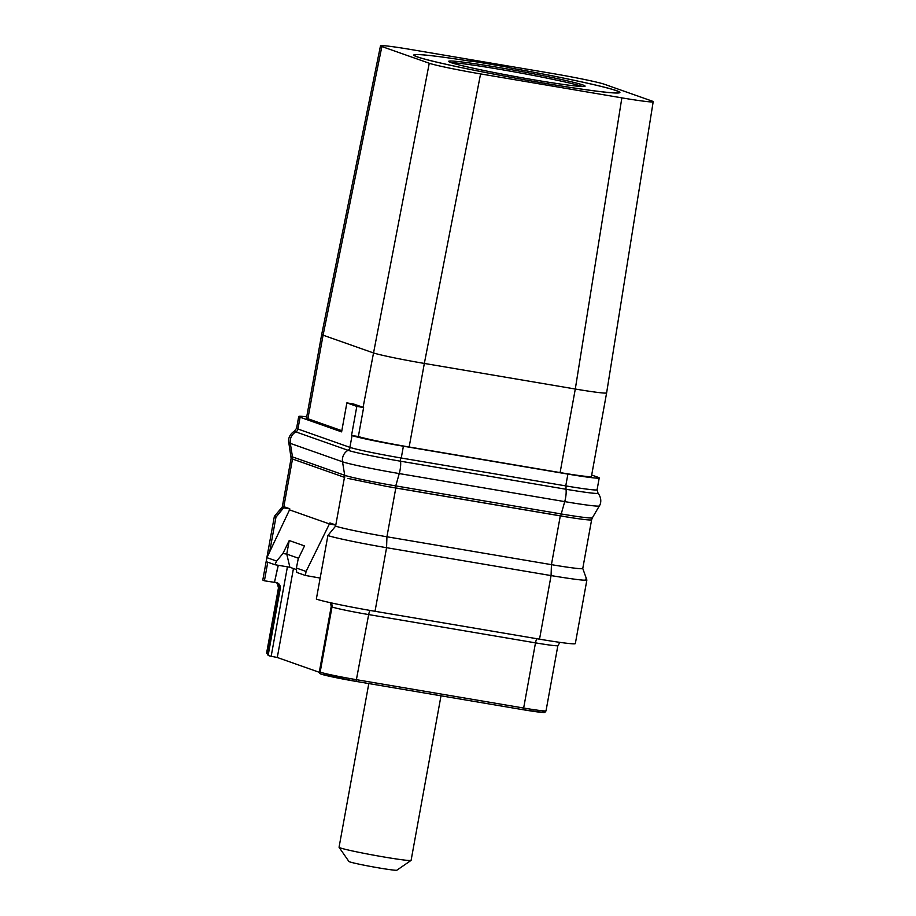 <?xml version="1.0" encoding="UTF-8"?>
<svg xmlns="http://www.w3.org/2000/svg" width="916" height="916" viewBox="0 0 916 916"><rect width="100%" height="100%" fill="white"/><g stroke="black" fill="none" stroke-linecap="round" stroke-linejoin="round"><path stroke-width="1.37" d="M278.155 565.275L274.479 582.381L276.288 582.633A6.103 1.603 -80.4 0 0 276.38 582.565C279.208 583.332 280.514 585.324 280.285 588.541L268.411 653.898A1.832 1.763 -70.6 0 0 269.819 655.993L277.285 657.493L319.318 672.31M591.61 519.83L582.759 568.527A42.709 1.866 -169.7 0 1 551.432 564.657L551.077 575.591C578.58 580.114 589.984 581.305 585.29 579.152M591.61 519.704C591.507 520.448 584.087 519.67 569.374 517.391L560.306 515.88L551.432 564.657L386.93 536.776A42.709 1.866 -169.7 0 1 335.6 526.116L327.894 535.516C333.767 537.703 361.912 543.554 386.575 547.699L551.077 575.591L539.524 639.173A48.811 2.13 10.3 0 0 575.328 643.593L586.881 580.011L582.771 568.504M289.708 508.907L283.639 507.796L292.502 459.019L344.462 477.339L335.6 526.116L327.894 535.516L316.341 599.098A48.811 2.13 10.3 0 0 375.022 611.293L539.524 639.173M331.226 606.495A11.187 2.931 -80.4 0 0 331.695 606.861L332.004 606.965A30.514 1.328 10.3 0 0 368.667 614.579L535.494 642.86A30.514 1.328 10.3 0 0 557.867 645.62L546.028 710.793C545.352 712.259 544.436 712.808 543.268 712.442L522.887 709.682L356.061 681.401A28.682 1.248 -169.7 0 1 321.573 674.233A1.832 1.763 -70.6 0 1 321.287 674.165L320.474 673.878A1.832 1.763 -70.6 0 1 319.34 671.852L331.226 606.495L330.516 602.728M320.165 578.065L305.349 575.454L306.081 571.458L329.909 522.922L335.577 524.925L335.37 526.036M335.554 525.074L329.714 524.044L289.525 509.88L266.934 557.661L266.212 561.657L274.88 564.714L289.88 567.256L296.486 569.592M274.479 582.381L278.281 565.298M276.288 582.633L264.403 580.79L267.781 562.206M289.525 509.88L289.742 508.758L284.063 506.754L275.956 517.208L269.647 551.924M276.38 582.565L274.651 582.267M282.265 507.029L274.365 516.349L262.812 579.931A48.811 2.13 10.3 0 0 264.403 580.79M597.083 489.728A42.102 1.832 -169.7 0 1 597.095 489.774A42.102 1.832 -169.7 0 1 574.824 487.381A42.709 1.866 -169.7 0 1 565.756 485.892L401.254 458.011A42.709 1.866 -169.7 0 1 391.613 456.317A42.102 1.832 -169.7 0 1 353.462 448.393A42.709 1.866 -169.7 0 1 349.912 447.351L297.952 429.031A42.709 1.866 -169.7 0 1 296.589 428.345A42.102 1.832 -169.7 0 1 296.566 428.264A42.102 1.832 -169.7 0 1 296.589 428.219M591.69 475.049L597.839 477.213A42.709 1.866 -169.7 0 1 599.224 477.957L597.083 489.762A42.709 1.866 -169.7 0 1 574.824 487.381M599.224 477.957A42.709 1.866 -169.7 0 1 567.897 474.099L403.395 446.207A42.709 1.866 -169.7 0 1 352.053 435.547L358.362 436.531A42.709 1.866 10.3 0 0 409.154 446.997L560.1 472.587A42.709 1.866 10.3 0 0 591.427 476.457L606.621 392.884A42.709 1.866 10.3 0 1 575.294 389.025L621.861 97.863L480.579 73.91L424.337 363.434L575.294 389.025L560.1 472.587M391.613 456.317A42.709 1.866 -169.7 0 1 353.462 448.393M351.549 435.375L356.816 406.383L346.878 402.88L341.611 431.871L300.105 417.238A42.709 1.866 -169.7 0 1 298.719 416.482A42.709 1.866 -169.7 0 1 306.723 416.837M480.579 73.91A42.709 1.866 -169.7 0 1 429.249 63.25L381.869 46.544A42.709 1.866 -169.7 0 1 380.495 45.8L321.699 334.42L306.505 417.994A42.709 1.866 10.3 0 0 307.89 418.738L341.828 430.703M356.816 406.383L363.629 407.54L358.362 436.531M363.629 407.54A42.709 1.866 10.3 0 1 363.08 407.345L353.656 404.025L346.878 402.88M381.869 46.544L323.085 335.176L372.995 352.775A42.709 1.866 10.3 0 0 424.337 363.434L409.154 446.997M429.249 63.25L363.08 407.345M380.495 45.8A42.709 1.866 -169.7 0 1 411.822 49.67L553.092 73.612A42.709 1.866 -169.7 0 1 604.434 84.272L651.803 100.978A42.709 1.866 -169.7 0 1 653.188 101.722A42.709 1.866 -169.7 0 1 621.861 97.863M321.699 334.42A42.709 1.866 10.3 0 0 323.085 335.176L307.89 418.738M508.643 67.337A111.867 4.878 10.3 0 0 469.942 60.765L471.751 61.429A104.745 4.569 -169.7 0 0 413.78 55.04A104.745 4.569 -169.7 0 0 543.073 83.013A104.745 4.569 -169.7 0 0 619.903 92.493A104.745 4.569 -169.7 0 0 510.464 67.967L508.632 67.395M472.244 61.509A104.241 4.546 10.3 0 0 414.284 55.12A104.241 4.546 10.3 0 0 542.948 82.967A104.241 4.546 10.3 0 0 619.399 92.401A104.241 4.546 10.3 0 0 510.178 67.944L508.495 67.349A110.847 4.832 10.3 0 0 470.561 60.925L472.244 61.509M534.211 79.887A69.353 3.023 10.3 0 0 585.084 86.161A69.353 3.023 10.3 0 0 499.472 67.635A69.353 3.023 10.3 0 0 448.6 61.361A69.353 3.023 10.3 0 0 534.211 79.887M582.427 86.505A69.353 3.023 10.3 0 0 499.174 69.238A69.353 3.023 -169.7 0 0 450.958 62.62M296.589 428.345A42.709 1.866 -169.7 0 1 296.578 428.276L294.528 431.047C287.773 435.375 288.368 441.546 288.792 442.588A47.197 2.061 -169.7 0 0 290.315 443.378A10.843 10.454 -70.6 0 1 295.857 431.905A43.67 1.901 -169.7 0 1 294.528 431.047M569.351 517.357L386.174 486.316L348.023 478.415M375.022 611.293L386.575 547.699L386.93 536.776L395.804 487.999L560.306 515.88M395.804 487.999L386.174 486.316M305.349 575.454L296.681 572.397L296.383 568.046L306.081 571.458M296.383 568.046L298.215 558.875L304.513 545.913L289.227 540.532L282.93 553.493L286.765 554.111L289.227 540.532M266.934 557.661L276.621 561.073L282.93 553.493M274.88 564.714L276.621 561.073M289.88 567.256L286.765 554.111L298.513 558.256M274.365 516.349L275.956 517.208L283.639 507.796A42.709 1.866 -169.7 0 1 282.254 507.052L291.116 458.321L288.792 442.588M292.502 459.019L291.139 458.332L292.479 458.985A6.103 5.885 109.4 0 0 292.49 456.901A42.468 1.855 -169.7 0 1 291.116 456.179M344.462 477.339L292.479 458.985M441.008 695.794L411.101 860.342A36.606 1.592 -169.7 0 1 411.055 860.41A36.606 1.592 -169.7 0 1 384.251 857.033A36.606 1.592 -169.7 0 1 339.08 847.323A36.606 1.592 -169.7 0 1 339.057 847.254L368.805 683.565M411.055 860.41L396.88 870.2A24.411 1.065 -169.7 0 1 379.018 867.944A24.411 1.065 -169.7 0 1 348.904 861.475L339.08 847.323M536.936 638.738A5.084 1.328 99.6 0 0 535.494 642.86L523.654 708.034L356.828 679.752A30.514 1.328 -169.7 0 1 320.153 672.138L319.34 671.852M546.028 710.793A30.514 1.328 -169.7 0 1 523.654 708.034L522.887 709.682L356.084 681.401M542.97 711.766A28.682 1.248 -169.7 0 1 522.91 709.682M330.951 602.82A5.084 4.901 109.4 0 1 332.004 606.965L320.153 672.138A1.832 1.763 -70.6 0 0 321.287 674.165L356.061 681.401L368.667 614.579A5.084 1.328 99.6 0 1 370.121 610.445M287.418 566.844L271.17 656.222M276.586 582.931A5.084 4.901 109.4 0 1 279.437 588.438L267.587 653.612A30.514 1.328 -169.7 0 1 266.602 653.074L278.453 587.9A30.514 1.328 10.3 0 0 279.437 588.438L279.735 588.541A11.187 2.931 -80.4 0 0 280.285 588.541M268.411 653.898L267.587 653.612A1.832 1.763 -70.6 0 0 268.72 655.627L266.602 653.074M279.735 588.541A5.084 4.901 109.4 0 0 276.655 582.942M591.633 519.784L592.366 517.826A42.468 1.855 -169.7 0 1 561.222 513.956L395.758 485.904A42.468 1.855 -169.7 0 1 344.702 475.301L292.49 456.901L290.315 443.378L342.527 461.79A10.843 10.454 -70.6 0 1 348.069 450.306L295.857 431.905A4.065 3.927 109.4 0 0 297.918 429.02L300.105 417.238M344.691 477.396A6.103 5.885 109.4 0 0 344.702 475.301L342.527 461.79A47.197 2.061 -169.7 0 0 399.25 473.572A10.843 2.84 -80.4 0 0 400.555 461.206A43.67 1.901 -169.7 0 1 348.069 450.306A4.065 3.927 109.4 0 0 350.13 447.42M395.288 487.907A6.103 1.603 99.6 0 1 395.758 485.904L399.25 473.572L564.725 501.613A10.843 2.84 -80.4 0 0 566.031 489.259L400.555 461.206A4.065 1.065 99.6 0 1 400.739 457.92M560.764 515.948A6.103 1.603 99.6 0 1 561.222 513.956L564.725 501.613A47.197 2.061 -169.7 0 0 599.327 505.918L592.366 517.826M599.327 505.918C600.083 505.094 602.808 499.529 598.011 493.094A43.67 1.901 -169.7 0 1 566.031 489.259A4.065 1.065 99.6 0 1 566.214 485.972M565.756 485.892L567.897 474.099M401.254 458.011L403.395 446.207M349.912 447.351L352.053 435.547M293.452 568.515L277.285 657.493M331.695 606.861A5.084 4.901 109.4 0 0 330.687 602.762M557.867 645.62L559.985 642.379M276.014 582.713C276.689 581.946 277.502 583.675 278.453 587.9M598.011 493.094L597.095 489.774M653.188 101.722L606.621 392.884M298.719 416.482L296.578 428.276M269.533 655.913L268.72 655.627"/></g></svg>
